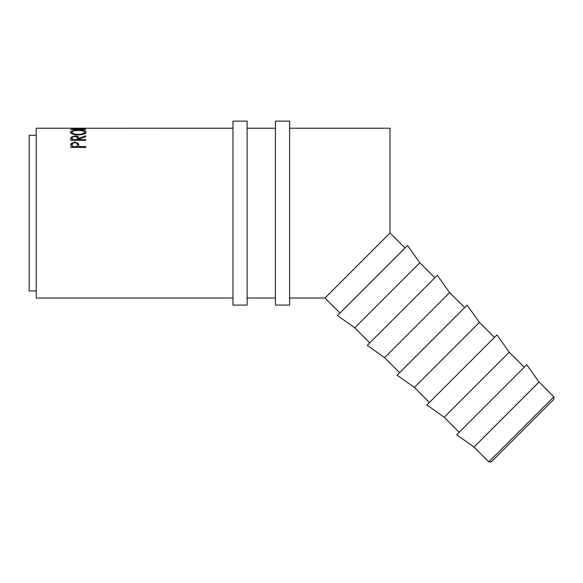 <?xml version="1.0" encoding="UTF-8"?>
<svg xmlns="http://www.w3.org/2000/svg" width="583" height="583" viewBox="0 0 583 583"><rect width="100%" height="100%" fill="white"/><g stroke="black" fill="none" stroke-linecap="round" stroke-linejoin="round"><path stroke-width="0.87" d="M553.85 396.826L553.85 399.333L491.309 461.867L488.809 461.867L553.85 396.826L539.042 382.018L526.74 364.718L456.7 434.765L474.001 447.059L539.042 382.018M488.809 461.867L474.001 447.059M524.241 367.224L509.236 352.212L496.935 334.912L426.894 404.952L444.195 417.253L509.236 352.212M459.2 432.258L444.195 417.253M494.435 337.411L479.423 322.406L467.129 305.106L397.081 375.146L414.382 387.44L479.423 322.406M429.394 402.452L414.382 387.44M464.622 307.605L449.617 292.593L437.316 275.293L367.275 345.34L384.576 357.634L449.617 292.593M399.588 372.646L384.576 357.634M434.816 277.792L419.804 262.787L407.51 245.487L337.462 315.527L354.77 327.828L419.804 262.787M369.775 342.833L354.77 327.828M70.776 147.397L71.002 143.564L74.792 141.96L78.596 143.637L78.843 146.559L85.752 146.559L85.752 147.397L70.776 147.397L71.002 145.014L72.452 143.812M85.752 136.568L78.843 139.104L78.843 139.65L85.752 139.65L85.752 140.328L70.776 140.328L70.98 137.253L74.784 135.941C77.685 136.094 79.033 136.881 78.843 138.309L85.752 135.861L85.752 136.568L85.752 135.861M85.752 140.328L85.752 139.65M70.39 132.232C70.783 130.869 73.4 130.184 78.26 130.169C83.056 130.184 85.679 130.854 86.138 132.195C85.737 133.762 83.136 134.68 78.333 134.935C73.524 134.702 70.878 133.806 70.39 132.232M232.974 128.209L74.974 128.231L85.752 128.537L74.952 129.229L85.752 129.703L70.776 129.36L83.063 128.552L70.776 128.216L85.38 128.209M405.01 247.986L389.998 232.974L389.998 128.209L289.583 128.209M232.974 298.015L36.226 298.015L36.226 128.209L80.301 128.209M36.226 290.939L29.15 290.939L29.15 135.285L36.226 135.285M339.969 313.027L324.957 298.015L389.998 232.974M78.26 130.169L78.26 130.468C74.354 130.505 72.241 131.088 71.928 132.21C72.277 133.492 74.413 134.228 78.326 134.418C82.203 134.214 84.295 133.478 84.601 132.21C84.309 131.08 82.196 130.497 78.253 130.468M84.601 132.611L85.657 133.099M70.878 133.099L71.928 132.611M78.326 134.935L78.326 134.418M84.601 133.901L84.601 132.21M71.928 133.901L71.928 132.21M70.776 140.379L70.98 138.827L72.336 137.887M70.98 137.253L70.98 138.827M74.784 135.941L74.784 136.509C72.86 136.692 72.037 137.282 72.314 138.28L72.314 139.65L77.306 139.65L77.328 138.309C77.59 137.282 76.737 136.684 74.777 136.509M77.299 137.901L78.843 139.862M78.843 138.309L78.843 139.104M78.843 139.65L78.843 140.328M72.314 139.65L72.314 140.328M71.002 143.564L71.002 145.014M74.792 141.96L74.792 142.704C72.882 142.915 72.052 143.644 72.314 144.89L72.314 146.559L77.306 146.559L77.335 144.956C77.605 143.68 76.759 142.93 74.799 142.704M77.182 143.833L78.596 145.08L78.843 147.295M78.596 143.637L78.596 145.08M78.843 146.559L78.843 147.397M72.314 146.559L72.314 147.397M247.126 213.108L247.126 121.133L232.974 121.133L232.974 305.091L247.126 305.091L247.126 213.108M289.583 213.108L289.583 121.133L275.431 121.133L275.431 305.091L289.583 305.091L289.583 213.108M77.328 138.309L77.328 139.869L77.328 138.309M275.431 128.209L247.126 128.209M324.957 298.015L289.583 298.015M275.431 298.015L247.126 298.015"/></g></svg>
